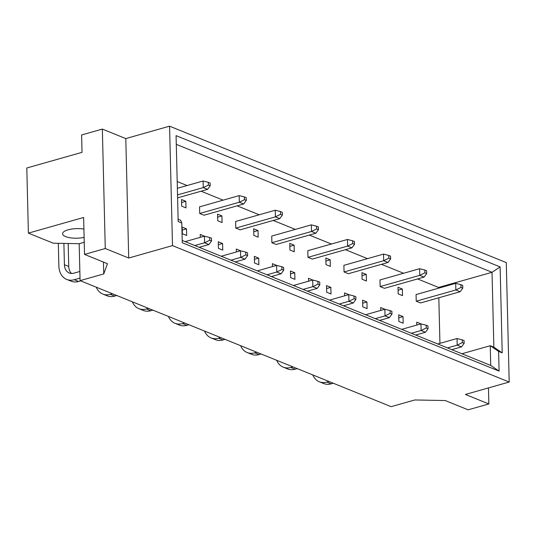 <?xml version="1.0" encoding="UTF-8"?>
<svg xmlns="http://www.w3.org/2000/svg" width="536" height="536" viewBox="0 0 536 536"><rect width="100%" height="100%" fill="white"/><g stroke="black" fill="none" stroke-linecap="round" stroke-linejoin="round"><path stroke-width="0.8" d="M83.911 229.073A14.345 4.791 178.6 0 0 62.571 233.763A14.345 4.791 178.6 0 0 65.627 236.611A14.345 4.791 178.6 0 0 84.112 237.401M421.068 323.918L416.74 322.156L416.807 325.064M460.987 287.43L455.855 289.963L455.694 283.343L416.063 294.572L416.224 301.192L420.559 302.947L460.183 291.718L462.789 288.16L462.722 285.407L460.92 284.676L460.987 287.43L462.789 288.16M402.516 295.638L402.348 289.018L398.02 287.263L398.181 293.882L402.516 295.638M398.094 290.224L402.348 289.018M424.901 272.811L419.768 275.343L419.608 268.717L379.977 279.953L380.138 286.572L384.473 288.328L424.097 277.092L426.703 273.541L426.636 270.781L424.834 270.05L424.901 272.811L426.703 273.541M362.008 275.605L366.262 274.399L361.934 272.643L362.095 279.263L366.43 281.018L366.262 274.399M388.814 258.191L383.682 260.717L383.521 254.098L343.891 265.333L344.052 271.953L348.387 273.708L388.01 262.473L390.623 258.921L390.55 256.161L388.747 255.431L388.814 258.191L390.623 258.921M325.922 260.985L330.176 259.772L325.848 258.024L326.009 264.643L330.344 266.392L330.176 259.772M352.728 243.572L347.596 246.098L347.435 239.478L307.805 250.707L307.966 257.327L312.3 259.082L351.924 247.853L354.537 244.302L354.464 241.542L352.661 240.811L352.728 243.572L354.537 244.302M289.835 246.359L294.096 245.153L289.762 243.398L289.922 250.017L294.257 251.773L294.096 245.153M316.642 228.946L311.51 231.478L311.349 224.859L271.719 236.088L271.879 242.708L276.214 244.463L315.838 233.234L318.451 229.676L318.377 226.922L316.575 226.192L316.642 228.946L318.451 229.676M253.749 231.74L258.01 230.534L253.675 228.778L253.836 235.398L258.171 237.153L258.01 230.534M280.556 214.326L275.424 216.859L275.263 210.233L235.632 221.469L235.793 228.088L240.128 229.844L279.752 218.608L282.365 215.057L282.298 212.296L280.489 211.566L280.556 214.326L282.365 215.057M217.663 217.12L221.924 215.914L217.589 214.159L217.75 220.778L222.085 222.534L221.924 215.914M244.47 199.707L239.337 202.233L239.177 195.613L199.546 206.849L199.707 213.469L204.042 215.224L243.666 203.988L246.279 200.437L246.212 197.677L244.403 196.947L244.47 199.707L246.279 200.437M181.577 202.501L185.838 201.288L181.503 199.539L181.664 206.159L185.999 207.908L185.838 201.288M403.186 323.221L403.025 316.602L398.697 314.846L398.858 321.466L403.186 323.221M398.771 317.808L403.025 316.602M384.982 309.299L380.654 307.537L380.721 310.445M362.684 303.188L366.939 301.982L362.611 300.227L362.772 306.847L367.1 308.602L366.939 301.982M348.896 294.673L344.568 292.917L344.635 295.818M326.598 288.569L330.853 287.356L326.525 285.608L326.685 292.227L331.014 293.983L330.853 287.356M312.803 280.053L308.481 278.291L308.548 281.199M290.512 273.943L294.767 272.737L290.438 270.981L290.599 277.601L294.927 279.356L294.767 272.737M276.723 265.434L272.395 263.672L272.462 266.58M254.426 259.324L258.68 258.118L254.352 256.362L254.513 262.982L258.841 264.737L258.68 258.118M240.637 250.815L236.309 249.052L236.376 251.96M218.34 244.704L222.594 243.498L218.266 241.743L218.427 248.362L222.755 250.118L222.594 243.498M204.551 236.188L200.223 234.433L200.29 237.334M182.253 230.085L186.508 228.872L182.18 227.123L182.34 233.743L186.669 235.498L186.508 228.872M176.076 135.642L500.115 266.928L502.212 352.856L498.607 351.388L499.09 371.113L182.267 242.748L181.784 223.023L178.18 221.562L176.076 135.642M506.279 262.6L169.57 126.174L172.492 245.615L509.2 382.041L506.279 262.6M105.27 248.523L128.707 258.024L125.793 138.583L102.349 129.089L105.27 248.523L84.527 254.406L83.629 217.469L28.395 233.126L53.292 243.21L79.174 243.706L80.078 280.636L391.139 406.67L414.804 399.963L445.208 400.539L468.122 409.826L488.859 403.95L488.47 387.917M28.395 233.126L26.8 167.996L82.035 152.345L81.613 134.965L102.349 129.089M509.2 382.041L465.416 394.449L488.859 403.95M128.707 258.024L172.492 245.615M80.078 280.636L103.743 273.93L107.441 263.692L84.527 254.406M125.793 138.583L169.57 126.174M103.455 262.07L103.743 273.93M79.174 243.706L84.232 242.272M438.589 288.187L438.569 287.443L492.028 272.288L176.29 144.358M438.569 287.443L417.584 278.941M403.575 273.266L381.505 264.322M367.488 258.64L345.418 249.696M331.402 244.021L309.332 235.076M295.316 229.401L273.246 220.457M259.23 214.782L237.16 205.837M223.144 200.156L201.074 191.211M187.057 185.536L177.202 181.543M461.891 353.753L490.252 345.72L493.864 347.181L492.028 272.288L500.115 266.928M439.935 343.355L438.823 297.768M182.213 240.436L490.735 365.445L490.252 345.72L498.607 351.388M178.12 219.251L180.652 220.276L181.784 223.023M490.735 365.445L499.09 371.113M493.864 347.181L502.212 352.856M462.334 342.598L457.201 345.13L461.536 346.886L464.143 343.328L464.076 340.574L462.267 339.844L462.334 342.598L464.143 343.328M447.433 347.898L457.201 345.13L457.041 338.511L462.267 339.844M457.041 338.511L437.758 343.978M312.79 374.925A19.028 14.211 -67.9 0 0 319.309 381.773L323.644 383.521A19.028 14.211 -67.9 0 0 331.221 383.816L333.291 383.233M319.309 381.773A19.028 14.211 -67.9 0 0 326.893 382.061L328.957 381.478M451.768 349.653L461.536 346.886M416.224 301.192L455.855 289.963L460.183 291.718M455.694 283.343L460.92 284.676M426.247 327.978L421.115 330.511L425.45 332.266L428.056 328.709L427.989 325.955L426.18 325.218L426.247 327.978L428.056 328.709M411.347 333.278L421.115 330.511L420.954 323.891L426.18 325.218M420.954 323.891L401.672 329.352M276.703 360.306A19.028 14.211 -67.9 0 0 283.222 367.147L287.557 368.902A19.028 14.211 -67.9 0 0 295.135 369.197L297.205 368.614M283.222 367.147A19.028 14.211 -67.9 0 0 290.807 367.441L292.87 366.858M415.681 335.034L425.45 332.266M380.138 286.572L419.768 275.343L424.097 277.092M419.608 268.717L424.834 270.05M390.161 313.359L385.029 315.885L389.364 317.64L391.97 314.089L391.903 311.329L390.094 310.599L390.161 313.359L391.97 314.089M375.26 318.659L385.029 315.885L384.868 309.265L390.094 310.599M384.868 309.265L365.586 314.733M240.617 345.687A19.028 14.211 -67.9 0 0 247.136 352.527L251.471 354.283A19.028 14.211 -67.9 0 0 259.049 354.577L261.119 353.988M247.136 352.527A19.028 14.211 -67.9 0 0 254.721 352.822L256.784 352.239M379.595 320.407L389.364 317.64M354.075 298.74L348.943 301.265L353.278 303.021L355.884 299.47L355.817 296.71L354.008 295.979L354.075 298.74L355.884 299.47M339.181 304.033L348.943 301.265L348.782 294.646L354.008 295.979M348.782 294.646L329.499 300.113M204.531 331.067A19.028 14.211 -67.9 0 0 211.05 337.908L215.385 339.663A19.028 14.211 -67.9 0 0 222.969 339.958L225.033 339.368M211.05 337.908A19.028 14.211 -67.9 0 0 218.634 338.203L220.698 337.613M343.509 305.788L353.278 303.021M317.989 284.114L312.856 286.646L317.191 288.401L319.798 284.844L319.731 282.09L317.922 281.36L317.989 284.114L319.798 284.844M303.095 289.413L312.856 286.646L312.696 280.026L317.922 281.36M312.696 280.026L293.413 285.494M168.445 316.441A19.028 14.211 -67.9 0 0 174.964 323.288L179.299 325.037A19.028 14.211 -67.9 0 0 186.883 325.332L188.947 324.749M174.964 323.288A19.028 14.211 -67.9 0 0 182.548 323.577L184.612 322.994M307.423 291.169L317.191 288.401M344.052 271.953L383.682 260.717L388.01 262.473M383.521 254.098L388.747 255.431M307.966 257.327L347.596 246.098L351.924 247.853M347.435 239.478L352.661 240.811M271.879 242.708L311.51 231.478L315.838 233.234M311.349 224.859L316.575 226.192M235.793 228.088L275.424 216.859L279.752 218.608M275.263 210.233L280.489 211.566M199.707 213.469L239.337 202.233L243.666 203.988M239.177 195.613L244.403 196.947M208.383 185.088L203.251 187.613L207.579 189.369L210.192 185.818L210.125 183.057L208.316 182.327L208.383 185.088L210.192 185.818M177.523 194.903L203.251 187.613L203.09 180.994L208.316 182.327M203.09 180.994L177.362 188.283M177.597 197.864L207.579 189.369M281.909 269.494L276.77 272.027L281.105 273.782L283.712 270.224L283.645 267.471L281.836 266.734L281.909 269.494L283.712 270.224M267.008 274.794L276.77 272.027L276.61 265.407L281.836 266.734M276.61 265.407L257.327 270.868M132.359 301.822A19.028 14.211 -67.9 0 0 138.878 308.662L143.213 310.418A19.028 14.211 -67.9 0 0 150.797 310.713L152.861 310.13M138.878 308.662A19.028 14.211 -67.9 0 0 146.462 308.957L148.526 308.374M271.337 276.549L281.105 273.782M245.823 254.875L240.684 257.401L245.019 259.156L247.625 255.605L247.558 252.845L245.749 252.114L245.823 254.875L247.625 255.605M230.922 260.174L240.684 257.401L240.523 250.781L245.749 252.114M240.523 250.781L221.241 256.248M96.272 287.202A19.028 14.211 -67.9 0 0 102.791 294.043L107.126 295.798A19.028 14.211 -67.9 0 0 114.711 296.093L116.774 295.504M102.791 294.043A19.028 14.211 -67.9 0 0 110.376 294.338L112.439 293.755M235.25 261.923L245.019 259.156M209.737 240.255L204.598 242.781L208.933 244.537L211.539 240.986L211.472 238.225L209.663 237.495L209.737 240.255L211.539 240.986M194.836 245.548L204.598 242.781L204.437 236.162L209.663 237.495M204.437 236.162L185.155 241.629M79.857 271.471L73.901 273.159A11.712 8.744 112.1 0 1 69.231 272.978A11.712 8.744 112.1 0 1 64.414 264.737L63.891 243.411M71.556 273.461A11.712 8.744 112.1 0 1 68.742 266.493L68.179 243.498M58.317 243.31L58.873 266.03A19.028 14.211 -67.9 0 0 66.705 279.424A19.028 14.211 -67.9 0 0 74.29 279.718L80.018 278.097M66.705 279.424L71.04 281.179A19.028 14.211 -67.9 0 0 78.624 281.474L80.688 280.884M199.164 247.304L208.933 244.537M326.893 382.061L331.221 383.816M290.807 367.441L295.135 369.197M254.721 352.822L259.049 354.577M218.634 338.203L222.969 339.958M182.548 323.577L186.883 325.332M146.462 308.957L150.797 310.713M110.376 294.338L114.711 296.093M64.414 264.737L68.742 266.493M74.29 279.718L78.624 281.474"/></g></svg>
